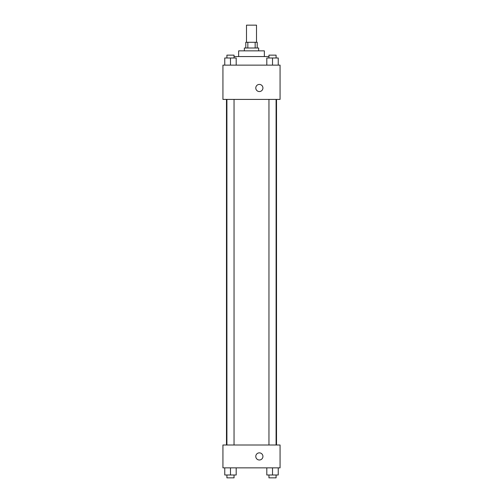 <?xml version="1.0" encoding="UTF-8"?>
<svg xmlns="http://www.w3.org/2000/svg" width="503" height="503" viewBox="0 0 503 503"><rect width="100%" height="100%" fill="white"/><g stroke="black" fill="none" stroke-linecap="round" stroke-linejoin="round"><path stroke-width="0.75" d="M256.499 42.29L256.499 25.15L246.501 25.15L246.501 42.29M247.834 47.999L247.834 42.29L245.785 42.29L245.785 47.999M247.834 42.29L257.215 42.29L257.215 47.999M255.166 47.999L255.166 42.29M244.357 50.853L244.357 47.999L258.643 47.999L258.643 50.853M238.648 56.569L238.648 50.853L264.352 50.853L264.352 56.569M234.046 56.569L268.954 56.569M222.936 65.138L280.064 65.138L280.064 99.412L222.936 99.412L222.936 65.138M255.788 87.987A3.571 3.571 0 0 1 261.139 84.894A3.571 3.571 0 0 1 261.139 91.074A3.571 3.571 0 0 1 255.788 87.987M222.936 445.004L280.064 445.004L280.064 467.853L222.936 467.853L222.936 445.004M259.353 460A3.571 3.571 0 0 1 256.266 454.643A3.571 3.571 0 0 1 262.447 454.643A3.571 3.571 0 0 1 259.353 460M266.81 467.853L266.81 474.995L278.234 474.995L278.234 467.853L278.234 474.995M272.519 474.995L272.519 467.853M276.09 474.995L276.09 477.85L268.954 477.85L268.954 474.995M224.766 467.853L224.766 474.995L236.19 474.995L236.19 467.853L236.19 474.995M230.481 474.995L230.481 467.853M234.046 474.995L234.046 477.85L226.91 477.85L226.91 474.995M266.81 65.138L266.81 57.996L278.234 57.996L278.234 65.138L278.234 57.996M272.519 65.138L272.519 57.996M276.09 57.996L276.09 55.141L268.954 55.141L268.954 57.996M224.766 65.138L224.766 57.996L236.19 57.996L236.19 65.138L236.19 57.996M230.481 65.138L230.481 57.996M234.046 57.996L234.046 55.141L226.91 55.141L226.91 57.996M276.518 445.004L276.518 99.412M226.482 445.004L226.482 99.412M268.954 99.412L268.954 445.004M276.09 99.412L276.09 445.004M234.046 445.004L234.046 99.412M226.91 445.004L226.91 99.412"/></g></svg>
